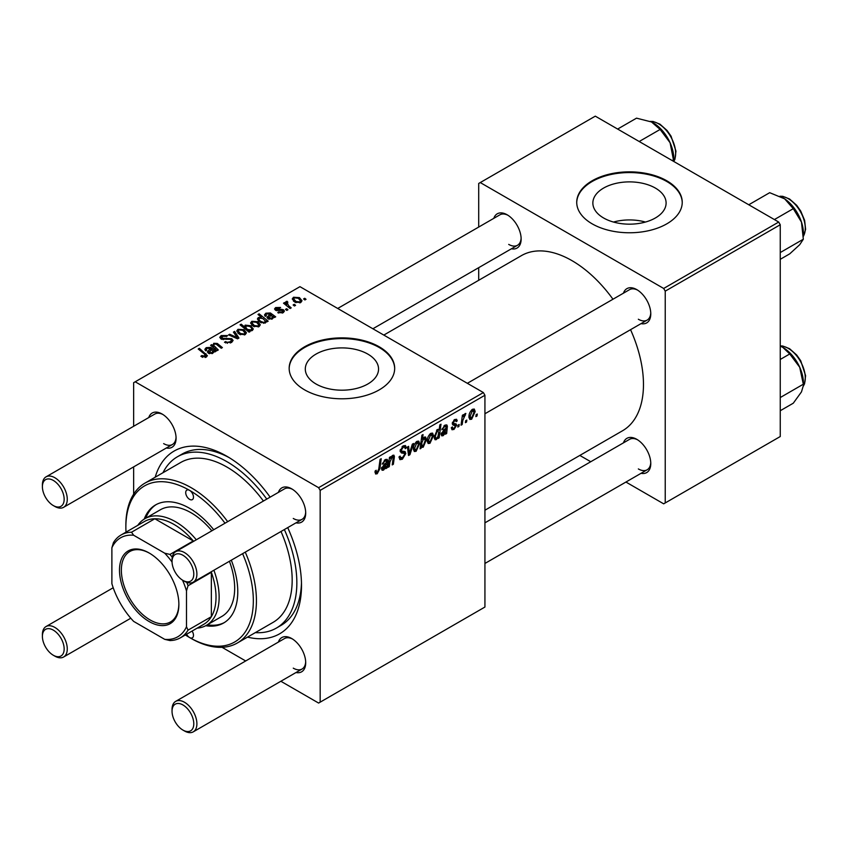 <?xml version="1.0" encoding="UTF-8"?>
<svg xmlns="http://www.w3.org/2000/svg" width="848" height="848" viewBox="0 0 848 848"><rect width="100%" height="100%" fill="white"/><g stroke="black" fill="none" stroke-linecap="round" stroke-linejoin="round"><path stroke-width="1.27" d="M655.377 188.076A36.623 21.147 0 0 0 615.468 183.497A36.623 21.147 0 0 0 592.858 203.032A36.623 21.147 0 0 0 603.585 217.978A36.623 21.147 0 0 0 643.494 222.558A36.623 21.147 0 0 0 666.104 203.032A36.623 21.147 0 0 0 655.377 188.076M645.455 222.049A36.623 21.147 0 0 0 613.507 222.049M666.782 180.772A52.756 30.454 0 0 0 609.288 174.169A52.756 30.454 0 0 0 576.725 202.312A52.756 30.454 0 0 0 592.18 223.851A52.756 30.454 0 0 0 649.663 230.455A52.756 30.454 0 0 0 682.237 202.312A52.756 30.454 0 0 0 666.782 180.772M682.237 202.672A52.756 30.454 0 0 0 666.782 181.493A52.756 30.454 0 0 0 609.574 174.815A52.756 30.454 0 0 0 576.725 202.672M316.028 383.996A36.623 21.147 180 0 1 305.301 369.05A36.623 21.147 180 0 1 327.911 349.514A36.623 21.147 180 0 1 367.82 354.093A36.623 21.147 180 0 1 378.547 369.05A36.623 21.147 180 0 1 355.937 388.585A36.623 21.147 180 0 1 316.028 383.996M379.226 346.79A52.756 30.454 0 0 0 321.731 340.186A52.756 30.454 0 0 0 289.168 368.329A52.756 30.454 0 0 0 304.623 389.868A52.756 30.454 0 0 0 362.117 396.472A52.756 30.454 0 0 0 394.68 368.329A52.756 30.454 0 0 0 379.226 346.79M394.68 368.689A52.756 30.454 0 0 0 379.226 347.51A52.756 30.454 0 0 0 322.017 340.843A52.756 30.454 0 0 0 289.168 368.689M623.46 293.164A19.78 11.427 60 0 1 636.784 289.624L636.784 289.624A19.78 11.427 60 0 1 650.776 313.855A19.78 11.427 60 0 1 641.046 323.629M637.59 290.111A17.585 10.155 -120 0 0 629.545 289.656L467.343 383.307M493.822 218.328A19.78 11.427 60 0 1 507.157 214.788L507.157 214.788A19.78 11.427 60 0 1 521.138 239.009A19.78 11.427 60 0 1 511.408 248.782M507.952 215.275A17.585 10.155 -120 0 0 499.917 214.809L337.705 308.46M623.46 442.857A19.78 11.427 60 0 1 636.784 439.317L636.784 439.317A19.78 11.427 60 0 1 650.776 463.549A19.78 11.427 60 0 1 641.046 473.311M637.59 439.805A17.585 10.155 -120 0 0 629.545 439.338L484.929 522.834M148.76 417.545A19.78 11.427 60 0 1 162.085 414.004L162.085 414.004A19.78 11.427 60 0 1 176.077 438.236A19.78 11.427 60 0 1 166.346 448.009M162.89 414.492A17.585 10.155 -120 0 0 154.845 414.036L46.046 476.852A17.585 10.155 60 0 1 54.834 477.721A17.585 10.155 60 0 1 66.324 493.218A17.585 10.155 60 0 1 63.632 507.305A17.585 10.155 60 0 1 54.834 506.436L53.276 505.546A15.391 8.883 -120 0 0 64.162 499.26A15.391 8.883 -120 0 0 53.276 480.413A15.391 8.883 -120 0 0 42.4 486.699A15.391 8.883 -120 0 0 53.276 505.546L54.834 506.436M278.398 492.391A19.78 11.427 60 0 1 291.723 488.851L291.723 488.851A19.78 11.427 60 0 1 305.704 513.082A19.78 11.427 60 0 1 295.984 522.845M292.518 489.338A17.585 10.155 -120 0 0 284.483 488.872L175.674 551.698A17.585 10.155 60 0 1 184.472 552.567A17.585 10.155 60 0 1 195.952 568.065A17.585 10.155 60 0 1 193.259 582.152A17.585 10.155 60 0 1 184.472 581.283L182.914 580.382A15.391 8.883 -120 0 0 193.789 574.107A15.391 8.883 -120 0 0 182.914 555.26A15.391 8.883 -120 0 0 172.038 561.535A15.391 8.883 -120 0 0 182.914 580.382L184.472 581.283M278.398 642.074A19.78 11.427 60 0 1 291.723 638.533L291.723 638.533A19.78 11.427 60 0 1 305.704 662.765A19.78 11.427 60 0 1 295.984 672.538M292.518 639.021A17.585 10.155 -120 0 0 284.483 638.565L175.674 701.381A17.585 10.155 60 0 1 184.472 702.25A17.585 10.155 60 0 1 195.952 717.747A17.585 10.155 60 0 1 193.259 731.845A17.585 10.155 60 0 1 184.472 730.965L182.914 730.075A15.391 8.883 -120 0 0 193.789 723.789A15.391 8.883 -120 0 0 182.914 704.942A15.391 8.883 -120 0 0 172.038 711.228A15.391 8.883 -120 0 0 182.914 730.075L184.472 730.965M155.195 477.212A105.512 60.918 60 0 1 226.904 456.277L226.904 456.277A105.512 60.918 60 0 1 270.13 497.161M229.267 457.687A98.919 57.113 -120 0 0 182.108 454.062L177.444 456.754A98.919 57.113 -120 0 0 162.986 472.718M484.929 510.22L622.527 430.773A101.113 58.385 -120 0 0 630.552 329.681M612.966 299.227A101.113 58.385 -120 0 0 571.965 260.643A101.113 58.385 -120 0 0 521.414 255.63L383.805 335.077M483.371 392.56L484.929 395.253L320.162 490.377L318.604 487.685L483.371 392.56L299.959 286.666L133.645 382.692L133.645 426.279M133.645 466.888L133.645 494.193M320.162 490.377L320.162 702.165L318.604 703.056L280.858 681.262M245.687 660.963L222.038 647.31M453.998 429.427L452.005 429.745L451.295 427.721L452.429 426.904L452.906 428.41L454.051 428.251L455.535 425.993L452.843 424.89L452.281 423.544L454.655 419.58L456.584 419.272L457.231 420.862L456.097 421.679L455.673 420.597L454.602 420.756L453.415 422.696L453.521 423.364L456.097 423.905L456.659 425.24L453.998 429.427L451.295 427.869M455.302 425.336L452.313 424M452.376 422.707L454.454 423.64M446.207 426.957L444.776 426.427L441.829 429.756L444.882 425.219L446.801 424.901L447.373 426.173L446.663 433.487L445.497 434.165L445.38 433.095L443.133 435.692L441.744 435.851L441.119 434.218L444.14 429.565L446.059 428.134L445.9 426.205L444.553 425.431M433.487 435.618L429.968 443.303L428.145 443.504L427.275 441.214C427.169 438.087 428.357 435.459 430.848 433.317L432.607 433.127L433.487 435.618L432.12 434.833M377.212 473.756L375.59 474L375.092 471.064L376.226 470.248L376.12 471.403L377.286 472.241L378.77 469.018L380.074 459.372L381.229 458.715L379.883 468.7L377.212 473.756L374.996 472.474M375.293 470.916L377.286 472.241M421.318 446.472L421.064 448.274L420.067 448.846L421.901 435.225L423.046 434.568L422.389 439.328L424.254 437.133L425.601 437.017L426.427 439.571L423.226 447.193L421.954 447.341L420.46 445.963M413.527 443.483L409.934 454.698L408.545 455.503L407.464 446.991L408.598 446.334L409.393 453.595L412.308 444.193L413.527 443.483M399.016 456.977L402.45 457.708L404.666 454.337L404.369 453.404L401.422 452.97L400.139 450.956L403.182 445.868L405.439 445.529L406.362 447.67L405.227 448.73L404.687 447.14L403.15 447.362L401.274 450.224L401.698 451.104L405.037 451.518L405.789 453.563L402.376 459.224L399.906 459.669L399.016 456.913L400.139 456.107L400.659 458.026L399.016 457.072M404.369 453.404L400.139 450.945M400.298 449.663L401.698 451.104M477.276 414.025L477.011 415.976L475.876 416.622L476.12 414.693L477.276 414.025M484.929 395.253L484.929 607.041L320.162 702.165M419.643 443.61L416.114 451.295L414.29 451.496L413.421 449.207C413.315 446.08 414.513 443.451 417.004 441.32L418.764 441.13L419.643 443.61L418.276 442.826M386.582 461.386L385.151 460.846L382.194 464.185L385.246 459.648L387.165 459.33L387.737 460.602L387.038 467.916L385.872 468.594L385.755 467.524L383.508 470.121L382.109 470.269L381.494 468.647L384.504 463.994L386.423 462.563L386.275 460.634L384.918 459.86M389.9 462.022L389.274 466.623L388.13 467.29L389.465 457.379L390.61 456.712L390.387 458.376L392.741 455.323L393.896 455.175L394.405 456.584L393.377 464.259L392.232 464.916L393.26 457.284L392.38 456.669L389.9 462.022L388.914 461.46M393.26 457.284L391.691 456.277M439.158 437.833L438.013 438.49L438.215 437.102L436.285 439.646L435.045 439.752L434.197 437.133L437.324 429.586L439.105 430.074L439.847 424.859L440.992 424.201L439.158 437.833L438.183 437.271M438.564 429.459L439.105 430.074L437.875 429.364M475.177 411.556L471.647 419.23L469.824 419.442L468.955 417.142C468.849 414.015 470.046 411.386 472.537 409.255L474.297 409.065L475.177 411.556L473.809 410.761M466.813 420.067L466.559 422.007L465.425 422.664L465.658 420.735L466.813 420.067M462.775 420.544L462.192 424.53L461.047 425.187L462.383 415.276L463.527 414.619L463.241 416.675L465.075 413.559L465.849 413.453L462.775 420.544L461.757 419.951M459.192 424.466L458.927 426.417L457.793 427.063L458.026 425.134L459.192 424.466M287.949 309.753L286.815 310.41L285.5 309.372L286.656 308.704L287.949 309.753M295.581 305.344L294.447 306.001L293.132 304.962L294.288 304.294L295.581 305.344M277.773 312.689L278.621 311.873L282.225 312.075L282.49 310.516L275.505 310.241L274.54 308.958L275.621 307.57L280.593 307.464L279.607 308.206L276.554 308.174L276.459 309.488L281.525 309.319L283.539 309.817L284.44 311.099L283.158 312.679L277.773 312.689M282.967 312.785L282.49 310.516M276.554 308.174L276.459 310.622M266.134 322.134L266.134 321.074L265.445 322.908L260.135 322.251L257.4 318.986L258.29 317.576L261.375 317.3L257.993 314.481L259.138 313.824L268.18 321.169L267.035 321.827L266.134 321.074L266.208 321.636M231.546 342.475L224.487 342.295L225.494 341.574L227.381 342.327L230.349 341.702L231.44 340.355L230.73 339.38L221.031 338.999L219.749 337.334L221.19 335.564L227.518 335.554L226.734 336.412L222.42 336.327L222.091 338.299L231.758 338.659L233.105 340.472L231.546 342.475M221.455 339.211L221.455 337.472L222.091 339.444M245.273 334.547L239.433 334.282L236.709 331.027L237.97 329.31L243.917 329.692L246.471 332.798L245.273 334.547M212.827 347.108L213.707 343.313L217.3 343.461L222.388 347.595L221.254 348.263L216.176 344.14L214.343 344.087L213.59 345.253L218.296 349.97L217.152 350.627L210.58 345.284L211.724 344.627L212.827 345.518L212.774 344.945M205.174 357.485L204.622 354.188L198.22 348.994L199.365 348.327L207.389 355.662L206.382 357.008L200.859 356.277L201.856 355.545L205.174 356.234L205.704 355.513L205.704 357.326M318.604 487.685L135.192 381.791M214.894 351.931L213.791 351.432L212.668 353.372L208.375 353.224L207.304 351.835L210.495 348.751L207.103 348.263L206.329 349.259L206.838 350.213L205.566 350.786L204.866 349.334L206.212 347.638L210.781 347.394L216.06 351.252L214.894 351.931M250.086 331.61L249.089 332.183L240.048 324.848L241.192 324.18L244.33 326.756L245.22 325.123L250.584 325.717L253.298 328.992L252.386 330.444L248.909 330.635L250.086 331.61M238.956 338.034L237.567 338.84L228.568 334.896L229.702 334.239L237.196 337.642L233.412 332.098L234.631 331.398L238.956 338.034M259.128 326.554L253.276 326.289L250.563 323.024L251.814 321.307L257.76 321.699L260.315 324.805L259.128 326.554M274.519 317.502L273.416 317.004L272.303 318.954L268 318.795L266.929 317.417L270.13 314.332L266.738 313.845L265.954 314.831L266.463 315.785L265.191 316.357L264.491 314.915L265.848 313.209L270.406 312.965L275.685 316.834L274.519 317.502M300.807 302.492L294.966 302.217L292.242 298.962L293.503 297.245L299.45 297.627L302.005 300.733L300.807 302.492M287.069 302.429L288.627 305.704L291.214 307.866L290.069 308.524L283.497 303.181L284.642 302.524L285.988 303.637L286.052 301.549L287.101 301.273L287.885 302.248L286.666 303.128L286.666 305.757M285.575 302.376L286.052 301.549L286.052 305.259M306.033 299.312L304.898 299.959L303.584 298.931L304.739 298.263L306.033 299.312M255.312 632.629A98.919 57.113 -120 0 0 276.363 628.092L281.027 625.4A98.919 57.113 -120 0 0 301.475 582.746M778.697 222.049L780.255 224.741L665.235 291.15L663.677 288.458L778.697 222.049L595.285 116.155L478.707 183.465L478.707 227.052M478.707 267.661L478.707 280.285M665.235 291.15L665.235 502.938L663.677 503.839L625.93 482.046M590.759 461.736L579.82 455.429M665.235 502.938L780.255 436.529L780.255 224.741M663.677 288.458L480.265 182.564M638.343 319.24A17.585 10.155 -120 0 0 647.13 320.109A17.585 10.155 -120 0 0 650.755 312.923M508.705 244.394A17.585 10.155 -120 0 0 517.503 245.273A17.585 10.155 -120 0 0 521.117 238.076M638.343 468.933A17.585 10.155 -120 0 0 647.13 469.803A17.585 10.155 -120 0 0 650.755 462.605M287.716 527.626A105.512 60.918 60 0 1 301.506 585.502A105.512 60.918 60 0 1 247.521 637.124M293.27 668.15A17.585 10.155 -120 0 0 302.068 669.019A17.585 10.155 -120 0 0 305.683 661.832M293.27 518.467A17.585 10.155 -120 0 0 302.068 519.336A17.585 10.155 -120 0 0 305.683 512.139M163.643 443.621A17.585 10.155 -120 0 0 172.43 444.49A17.585 10.155 -120 0 0 176.055 437.303M201.856 356.966L201.856 355.545M202.693 357.347L202.693 356.149M199.365 349.927L199.365 348.327M205.99 357.209L205.99 353.711M210.495 350.171L210.495 348.751M206.212 350.5L206.212 347.638M210.781 349.959L210.781 347.394M212.053 350.118L212.053 348.348M214.883 351.931L214.883 350.722M212.032 352.598L212.806 351.454L211.3 349.44L209.498 352.567L212.032 352.598L212.032 353.658M209.498 353.701L208.894 351.772L208.894 353.489M211.724 346.217L211.724 344.627M213.707 344.701L213.707 343.313M217.3 344.977L217.3 343.461M241.192 325.77L241.192 324.18M244.33 328.324L244.33 326.756M245.22 329.045L245.22 325.123M250.584 327.169L250.584 325.717M248.909 332.045L248.909 330.635M246.259 329.893L246.259 328.346L247.807 329.533L251.305 329.925L251.856 329.056L251.856 330.688M251.305 330.826L251.305 329.925C252.089 328.611 251.485 327.423 249.471 326.374L245.835 325.908L245.326 329.13M245.835 325.908L246.259 328.346M247.807 331.144L247.807 329.533M237.97 333.253L237.97 329.31M243.917 331.176L243.917 329.692M238.913 329.904L238.203 330.974L240.44 333.561L244.298 333.974L244.945 332.957L242.782 330.338L238.913 329.904M240.44 334.759L240.44 333.561M244.298 334.971L244.298 333.974M229.702 335.395L229.702 334.239M237.196 338.67L237.196 337.642M234.631 333.921L234.631 331.398M225.494 342.804L225.494 341.574M225.833 342.942L225.833 341.776M227.381 343.355L227.381 342.327M230.349 343.037L230.349 341.702M221.19 339.083L221.19 335.564M223.49 339.666L223.49 338.617M231.758 342.348L231.758 338.659M251.814 325.25L251.814 321.307M257.76 323.183L257.76 321.699M252.757 321.911L252.047 322.982L254.294 325.568L258.142 325.982L258.788 324.964L256.626 322.346L252.757 321.911M254.294 326.766L254.294 325.568M258.142 326.968L258.142 325.982M258.29 320.809L258.29 317.576M261.375 317.947L261.375 317.3M259.138 315.435L259.138 313.824M264.83 323.162L265.159 320.798L262.742 318.498L259.35 318.106L258.841 321.36M259.35 318.106C258.608 319.346 259.17 320.47 261.036 321.456L263.442 322.346L264.83 322.123L265.159 320.798M261.036 322.717L261.036 321.456M263.442 323.311L263.442 322.346M261.354 322.855L261.354 321.646M270.13 315.742L270.13 314.332M265.848 316.071L265.848 313.209M270.406 315.53L270.406 312.965M271.689 315.689L271.689 313.919M274.508 317.502L274.508 316.293M271.667 318.17L272.431 317.025L270.925 315.011L269.134 318.138L271.667 318.17L271.667 319.23M269.134 319.272L268.53 317.343L268.53 319.06M278.621 313.092L278.621 311.873M282.225 313.113L282.225 312.075M275.621 310.304L275.621 307.57M277.211 310.739L277.211 309.785M281.525 310.262L281.525 309.319M283.539 312.446L283.539 309.817M293.503 301.188L293.503 297.245M299.45 299.111L299.45 297.627M294.447 297.839L293.737 298.909L295.973 301.496L299.832 301.909L300.478 300.892L298.316 298.284L294.447 297.839M295.973 302.704L295.973 301.496M299.832 302.906L299.832 301.909M294.288 305.874L294.288 304.294M284.642 304.114L284.642 302.524M285.988 305.206L285.988 303.637M287.101 302.407L287.101 301.273M286.656 310.283L286.656 308.704M304.739 299.832L304.739 298.263M476.035 415.403L477.011 415.976M399.016 457.284L402.376 459.224M400.139 450.966L404.146 453.277M403.213 445.857L406.362 447.67M402.97 445.995L406.362 447.956M402.037 446.716L403.15 447.362M400.182 450.32L405.789 453.563M408.333 453.775L409.934 454.698M408.217 452.917L409.393 453.595M413.442 449.747L416.114 451.295M416.538 441.617L417.916 442.412L416.951 442.486L414.555 448.412L416.124 450.15L418.509 444.257L416.092 441.988M413.506 447.808L414.555 448.412M413.421 449.239L416.124 450.15M420.205 447.776L421.064 448.274M421.424 438.776L422.389 439.328M425.049 438.776L426.427 439.571M420.502 445.613L423.226 447.193M421.975 442.274L421.721 444.5L423.131 446.101L425.293 440.239L423.883 438.49L421.975 442.274L421.032 441.723M423.194 438.087L424.71 438.405L423.523 437.716M420.555 445.189L423.131 446.101M420.725 443.928L421.721 444.5M378.897 468.128L379.883 468.7M381.505 468.965L383.508 470.121M384.282 460.347L385.151 460.846M382.469 463.209L383.328 463.697M385.692 459.425L387.737 460.602M386.55 461.821L387.557 462.393M385.755 466.114L386.911 466.782M385.395 466.972L387.038 467.916M383.858 468.774L386.232 463.814L382.618 468.001L383.858 468.774L381.653 467.439M385.458 463.368L386.232 463.814M388.299 466.061L389.274 466.623M389.412 457.814L390.387 458.376M392.497 455.482L394.405 456.584M392.401 463.697L393.377 464.259M427.297 441.755L429.968 443.303M430.392 433.625L431.759 434.42L430.805 434.494L428.399 440.419L429.968 442.147L432.363 436.264L429.936 433.996M427.35 439.815L428.399 440.419M427.275 441.246L429.968 442.147M434.314 438.511L436.285 439.646M436.9 429.894L438.172 430.625L437.388 430.689L435.331 436.201L435.766 438.236L436.656 438.289L437.96 436.413L438.745 432.268L436.561 430.212M434.303 435.607L435.331 436.201M435.914 438.363L434.197 437.377L436.656 438.289M434.261 435.967L435.331 436.582M441.13 434.536L443.133 435.692M443.907 425.919L444.776 426.427M442.105 428.781L442.953 429.268M445.327 424.996L447.373 426.173M446.186 427.392L447.182 427.975M445.38 431.685L446.536 432.353M445.03 432.544L446.663 433.487M443.493 434.346L445.868 429.385L442.253 433.572L443.493 434.346L441.289 433.01M445.094 428.94L445.868 429.385M454.825 419.484L457.231 420.862M453.754 420.258L454.602 420.756M452.525 422.177L453.415 422.696M453.669 423.512L456.659 425.24M468.976 417.693L471.647 419.23M472.071 409.563L473.449 410.347L472.484 410.421L470.089 416.347L471.658 418.085L474.043 412.202L471.626 409.923M469.039 415.743L470.089 416.347M468.955 417.174L471.658 418.085M465.573 421.445L466.559 422.007M461.217 423.958L462.192 424.53M462.277 416.114L463.241 416.675M464.248 414.471L465.393 415.138M464.079 414.746L464.831 415.17M457.941 425.844L458.927 426.417M225.006 523.216A90.121 52.035 -120 0 0 189.602 490.377A5.491 3.169 -120 0 0 186.846 490.102A5.491 3.169 -120 0 0 186.009 494.511A5.491 3.169 -120 0 0 189.602 499.345A5.491 3.169 -120 0 0 192.348 499.62A5.491 3.169 -120 0 0 193.185 495.221A5.491 3.169 -120 0 0 189.602 490.377A90.121 52.035 -120 0 0 125.864 527.17A90.121 52.035 -120 0 0 126.013 532.141M186.613 634.219A5.491 3.169 -120 0 0 189.602 637.548A90.121 52.035 -120 0 0 245.803 631.103A90.121 52.035 -120 0 0 242.592 553.67M213.717 529.724A68.147 39.347 -120 0 0 189.602 508.323A68.147 39.347 -120 0 0 155.523 504.952A68.147 39.347 -120 0 0 144.192 519.124M156.308 504.518A68.147 39.347 -120 0 0 145.75 518.202M185.362 634.94A90.121 52.035 -120 0 0 189.592 637.548L191.15 638.449A92.326 53.307 60 0 0 237.313 643.017L273.067 622.379A92.326 53.307 -120 0 0 281.006 531.495M125.864 527.17L125.864 525.378A92.326 53.307 60 0 1 144.987 483.106A92.326 53.307 60 0 1 191.15 487.685A92.326 53.307 60 0 1 227.677 521.668M245.263 552.133A92.326 53.307 60 0 1 237.313 643.017M263.421 501.03A92.326 53.307 -120 0 0 226.904 467.047A92.326 53.307 -120 0 0 180.741 462.467L144.987 483.106M276.363 628.092A98.919 57.113 -120 0 0 284.366 529.555M266.781 499.09A98.919 57.113 -120 0 0 226.904 461.662A98.919 57.113 -120 0 0 177.444 456.754M137.779 525.347A61.554 35.531 60 0 1 144.838 518.732L160.378 509.765A61.554 35.531 60 0 1 191.15 512.807A61.554 35.531 60 0 1 211.852 530.806M229.437 561.27A61.554 35.531 60 0 1 221.922 616.369L206.382 625.347A61.554 35.531 60 0 1 197.128 628.145M205.725 625.707A68.147 39.347 -120 0 0 223.671 622.973A68.147 39.347 -120 0 0 231.303 560.189M191.15 638.449L189.592 637.548A90.121 52.035 -120 0 0 189.602 637.548A5.491 3.169 -120 0 0 192.348 637.823A5.491 3.169 -120 0 0 192.093 631.06M207.304 624.806A68.147 39.347 -120 0 0 224.434 622.517M780.255 252.556L803.321 239.231L799.717 244.701L789.753 253.828L780.255 259.318M774.394 219.568L793.283 208.661L801.477 222.112L803.321 239.231M748.763 204.771L769.687 192.687L784.654 198.845L793.283 208.661M803.406 235.415L803.406 233.264A29.012 16.748 -120 0 0 801.477 222.112A29.012 16.748 -120 0 0 784.654 198.845A29.012 16.748 -120 0 0 782.895 197.732A29.012 16.748 -120 0 0 782.746 197.648M673.778 160.791L673.778 158.428A29.012 16.748 -120 0 0 673.704 156.35A29.012 16.748 -120 0 0 670.079 142.729L673.757 161.47M672.188 160.558L673.683 159.689M639.201 141.51L660.126 129.437L670.079 142.729A29.012 16.748 -120 0 0 653.257 122.896A29.012 16.748 -120 0 0 653.14 122.822M617.63 129.066L636.519 118.158L651.497 121.964L660.126 129.437M780.255 410.729L793.283 403.203L801.477 391.882L803.406 385.416L803.321 384.218L780.255 397.542M780.255 359.457L789.753 353.966L799.717 367.258L803.321 384.218M780.255 346.09L782.821 347.383L789.753 353.966M803.406 385.331L803.406 382.957A29.012 16.748 -120 0 0 799.717 367.258A29.012 16.748 -120 0 0 782.895 347.426A29.012 16.748 -120 0 0 782.768 347.351M172.038 561.535L172.038 559.744A17.585 10.155 60 0 1 175.674 551.698M172.038 711.228L172.038 709.437A17.585 10.155 60 0 1 175.674 701.381M42.4 486.699L42.4 484.897A17.585 10.155 60 0 1 46.046 476.852M54.834 656.129L53.276 655.228A15.391 8.883 -120 0 0 64.162 648.943A15.391 8.883 -120 0 0 53.276 630.106A15.391 8.883 -120 0 0 42.4 636.382A15.391 8.883 -120 0 0 53.276 655.228L54.834 656.129A17.585 10.155 60 0 0 63.632 656.999A17.585 10.155 60 0 0 66.324 642.911A17.585 10.155 60 0 0 54.834 627.414A17.585 10.155 60 0 0 46.046 626.534A17.585 10.155 60 0 0 42.4 634.59L42.4 636.382M119.494 570.153A41.987 24.242 60 0 1 149.184 553.013A41.987 24.242 60 0 1 178.875 604.433A41.987 24.242 60 0 1 149.184 621.573A41.987 24.242 60 0 1 119.494 570.153M149.651 553.288A40.662 23.479 -120 0 0 129.786 551.539A40.662 23.479 -120 0 0 121.359 570.153A40.662 23.479 -120 0 0 139.114 611.079A40.662 23.479 -120 0 0 170.448 621.976A40.662 23.479 -120 0 0 178.864 603.893M213.897 570.238A61.554 35.531 60 0 1 219.134 597.162A61.554 35.531 60 0 1 206.382 625.347M193.598 541.342A59.349 34.27 -120 0 0 193.28 540.96L154.824 518.764L131.514 532.226L133.645 535.247A57.155 32.998 -120 0 0 111.883 547.808L111.883 583.71A57.155 32.998 -120 0 0 133.645 621.393L164.724 639.35A57.155 32.998 -120 0 0 186.486 626.778L188.044 630.138A59.349 34.27 60 0 1 180.412 637.802L203.732 624.34A59.349 34.27 -120 0 0 211.353 616.676A59.349 34.27 -120 0 0 216.017 597.162A59.349 34.27 -120 0 0 211.353 572.273A59.349 34.27 -120 0 0 211.194 571.806M172.038 562.001A57.155 32.998 -120 0 0 164.724 553.193L169.96 554.422L193.28 540.96A59.349 34.27 -120 0 0 154.824 518.764A59.349 34.27 -120 0 0 144.383 521.541L121.063 534.993A59.349 34.27 60 0 1 131.514 532.226M188.044 630.138L211.353 616.676L211.353 572.273L188.044 585.735L186.486 590.886A57.155 32.998 -120 0 0 182.511 580.149M144.838 518.732A61.554 35.531 60 0 1 196.312 539.784M111.883 547.808L113.431 542.656A59.349 34.27 60 0 1 121.063 534.993M180.412 637.802A59.349 34.27 60 0 1 169.96 640.569L164.724 639.35M186.486 626.778L186.486 590.886M164.724 553.193L133.645 535.247M169.96 554.422A59.349 34.27 60 0 1 172.25 557.21M186.772 582.364A59.349 34.27 60 0 1 188.044 585.735M208.862 353.478L208.862 350.023M213.579 352.482L213.579 349.726M218.477 345.963L218.477 344.341M215.244 349.079L215.244 347.489M247.521 330.921L247.521 329.363M234.642 337.557L234.642 336.423M226.564 339.348L226.564 338.151M268.498 319.049L268.498 315.594M273.204 318.053L273.204 315.308M278.844 310.601L278.844 309.658M288.627 307.358L288.627 305.704M400.192 451.592L402.779 453.097M407.888 450.299L409.171 451.041M420.767 443.621L421.721 444.161M386.147 464.354L387.112 464.916M383.89 464.418L384.822 464.958M393.239 457.676L394.235 458.249M445.783 429.925L446.748 430.487M443.515 429.989L444.447 430.53M803.406 236.136A24.179 13.96 -120 0 0 805.218 229.903A24.179 13.96 -120 0 0 797.608 207.347A24.179 13.96 -120 0 0 780.16 196.312M673.768 161.311A24.179 13.96 -120 0 0 675.58 151.665A24.179 13.96 -120 0 0 650.405 121.465M803.395 385.84A24.179 13.96 -120 0 0 805.218 376.205A24.179 13.96 -120 0 0 780.255 345.995M206.329 349.259L206.329 350.447M212.806 351.454L212.806 353.298M213.59 345.253L213.59 347.722M238.203 330.974L238.203 333.444M244.945 332.957L244.945 334.727M231.44 340.355L231.44 342.539M252.047 322.982L252.047 325.452M258.788 324.964L258.788 326.724M265.297 321.371L265.297 322.982M265.954 314.831L265.954 316.018M272.431 317.025L272.431 318.869M276.035 308.863L276.035 310.485M293.737 298.909L293.737 301.379M300.478 300.892L300.478 302.662M404.687 447.14L402.842 446.08M376.47 472.347L375.028 471.509M382.967 468.902L381.526 468.064M392.995 456.584L391.946 455.98M442.603 434.473L441.161 433.635M452.906 428.41L451.486 427.583M455.673 420.597L454.305 419.802M453.648 423.491L452.366 422.76M803.406 236.327L805.6 229.384L804.625 220.353L800.703 211.035L796.696 205.322L789.562 199.004L782.757 196.323L779.99 196.227M673.778 161.48L674.934 159.244L675.962 151.135L671.075 136.189L667.058 130.486L659.935 124.158L653.13 121.476L650.225 121.391M780.255 345.899L782.757 346.016L789.562 348.687L796.696 355.015L800.703 360.718L805.6 375.664L804.582 383.731L803.385 386.052M647.13 320.109L484.929 413.76M302.068 519.336L193.259 582.152M193.259 731.845L302.068 669.019M484.929 563.454L647.13 469.803M63.632 507.305L172.43 444.49M372.876 328.77L517.503 245.273M113.197 587.759L46.046 626.534M130.783 618.224L63.632 656.999"/></g></svg>
